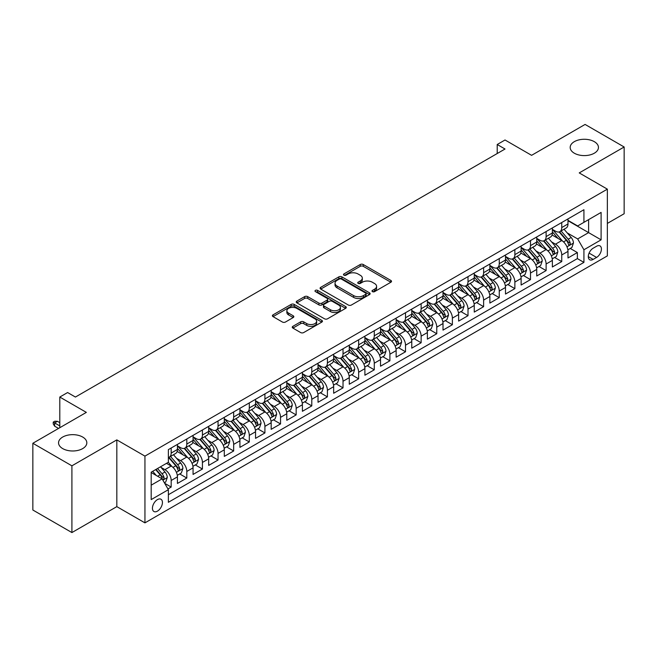<?xml version="1.0" encoding="UTF-8"?>
<svg xmlns="http://www.w3.org/2000/svg" width="657" height="657" viewBox="0 0 657 657"><rect width="100%" height="100%" fill="white"/><g stroke="black" fill="none" stroke-linecap="round" stroke-linejoin="round"><path stroke-width="0.99" d="M372.445 291.634A1.519 0.879 0 0 0 374.589 291.634L390.882 282.231A2.168 1.248 0 0 0 391.515 281.344A2.168 1.248 0 0 0 390.882 280.457L363.28 264.525A2.168 1.248 0 0 0 360.217 264.525L343.923 273.928A1.519 0.879 0 0 0 343.48 274.552A1.519 0.879 0 0 0 343.923 275.168A1.519 0.879 0 0 0 346.067 275.168L348.177 273.953A6.94 4.008 0 0 1 357.991 273.953L360.291 275.283A6.94 4.008 0 0 1 362.319 278.116A6.94 4.008 0 0 1 360.291 280.95L358.18 282.165A1.519 0.879 0 0 0 357.737 282.781A1.519 0.879 0 0 0 358.18 283.405A1.519 0.879 0 0 0 360.332 283.405L362.434 282.19A6.94 4.008 0 0 1 372.248 282.19L374.547 283.512A6.94 4.008 0 0 1 376.584 286.345A6.94 4.008 0 0 1 374.547 289.179L372.445 290.394A1.519 0.879 0 0 0 372.002 291.018A1.519 0.879 0 0 0 372.445 291.634L372.445 290.394M82.683 437.045A14.142 8.163 0 0 0 67.277 435.279A14.142 8.163 0 0 0 58.547 442.818A14.142 8.163 0 0 0 62.686 448.591A14.142 8.163 0 0 0 78.101 450.365A14.142 8.163 0 0 0 86.823 442.818A14.142 8.163 0 0 0 82.683 437.045M594.314 141.666A14.142 8.163 0 0 0 578.899 139.892A14.142 8.163 0 0 0 570.177 147.439A14.142 8.163 0 0 0 574.317 153.204A14.142 8.163 0 0 0 589.723 154.978A14.142 8.163 0 0 0 598.453 147.439A14.142 8.163 0 0 0 594.314 141.666M157.434 511.146A7.071 4.082 120 0 0 162.057 504.913A7.071 4.082 120 0 0 160.973 499.246A7.071 4.082 120 0 0 157.434 499.599A7.071 4.082 120 0 0 152.818 505.824A7.071 4.082 120 0 0 153.902 511.491A7.071 4.082 120 0 0 157.434 511.146M292.899 326.315A2.168 1.248 0 0 0 292.258 327.202A2.168 1.248 0 0 0 292.899 328.089L300.643 332.557A2.168 1.248 0 0 0 303.706 332.557L321.799 322.111A2.168 1.248 0 0 0 322.439 321.232A2.168 1.248 0 0 0 321.799 320.345L294.196 304.405A2.168 1.248 0 0 0 291.133 304.405L273.041 314.851A2.168 1.248 0 0 0 272.4 315.738A2.168 1.248 0 0 0 273.041 316.625L282.395 322.029A2.168 1.248 0 0 0 285.458 322.029L293.203 317.553A2.168 1.248 0 0 0 293.835 316.666A2.168 1.248 0 0 0 293.203 315.787L288.563 313.102A5.798 3.351 0 0 1 286.863 310.736A5.798 3.351 0 0 1 290.443 307.64A5.798 3.351 0 0 1 296.767 308.371L314.941 318.859A5.798 3.351 0 0 1 316.641 321.232A5.798 3.351 0 0 1 313.06 324.32A5.798 3.351 0 0 1 306.737 323.597L303.706 321.848A2.168 1.248 0 0 0 300.643 321.848L292.899 326.315L292.899 328.089M607.355 223.421L624.15 213.73L624.15 146.987L585.091 124.436L531.587 155.331L505.028 139.99L497.218 144.507L505.028 149.016L75.424 397.05L67.605 392.541L59.795 397.05L59.795 427.715M71.909 465.821L71.909 532.564L116.823 506.637L116.823 439.886L71.909 465.821L32.85 443.27L86.354 412.382L59.795 397.05M116.823 439.886L144.942 456.122L607.355 189.15L607.355 255.893L144.942 522.865L144.942 456.122M624.15 146.987L579.236 172.914L607.355 189.15M348.333 305.029A2.168 1.248 0 0 0 351.396 305.029L369.489 294.582A2.168 1.248 0 0 0 370.129 293.695A2.168 1.248 0 0 0 369.489 292.808L341.886 276.876A2.168 1.248 0 0 0 338.823 276.876L320.731 287.323A2.168 1.248 0 0 0 320.09 288.209A2.168 1.248 0 0 0 320.731 289.088L348.333 305.029M316.042 291.963A1.519 0.879 0 0 1 317.586 292.176L317.586 290.378L345.648 306.573A2.168 1.248 0 0 1 346.28 307.46A2.168 1.248 0 0 1 345.648 308.347L327.547 318.793A2.168 1.248 0 0 1 324.484 318.793L296.882 302.861L296.882 301.087A2.168 1.248 0 0 0 296.25 301.974A2.168 1.248 0 0 0 296.882 302.861M296.882 301.087L304.626 296.619A2.168 1.248 0 0 1 307.69 296.619L318.891 303.082A2.168 1.248 0 0 0 321.955 303.082L327.087 300.109A2.168 1.248 0 0 0 327.728 299.231A2.168 1.248 0 0 0 327.087 298.344L315.434 291.618A1.519 0.879 0 0 1 314.99 290.994A1.519 0.879 0 0 1 315.927 290.189A1.519 0.879 0 0 1 317.586 290.378M71.909 532.564L32.85 510.013L32.85 443.27M167.946 488.931L171.181 487.059L164.702 483.322M161.014 467.39L164.932 469.656A8.837 5.1 60 0 1 171.181 480.481L177.431 476.867L177.431 483.453L186.81 478.041L179.698 473.935M176.634 458.372L180.56 460.631A8.837 5.1 60 0 1 186.81 471.455L193.059 467.85L193.059 474.436L202.43 469.024L195.318 464.918M192.255 449.347L196.18 451.614A8.837 5.1 60 0 1 202.43 462.438L208.68 458.832L208.68 465.411L218.05 460.007L210.946 455.901M207.883 440.33L211.8 442.596A8.837 5.1 60 0 1 218.05 453.42L224.3 449.815L224.3 456.393L233.67 450.981L226.566 446.883M223.503 431.312L227.421 433.579A8.837 5.1 60 0 1 233.67 444.403L239.92 440.79L239.92 447.376L249.299 441.964L242.187 437.858M239.123 422.295L243.049 424.553A8.837 5.1 60 0 1 249.299 435.377L255.548 431.772L255.548 438.359L264.919 432.947L257.807 428.84M254.744 413.269L258.669 415.536A8.837 5.1 60 0 1 264.919 426.36L271.169 422.755L271.169 429.333L280.539 423.929L273.435 419.823M270.372 404.252L274.289 406.519A8.837 5.1 60 0 1 280.539 417.343L286.789 413.738L286.789 420.316L296.159 414.904L289.055 410.806M285.992 395.235L289.909 397.501A8.837 5.1 60 0 1 296.159 408.326L302.409 404.712L302.409 411.298L311.788 405.886L304.676 401.78M301.612 386.217L305.538 388.476A8.837 5.1 60 0 1 311.788 399.3L318.029 395.695L318.029 402.281L327.408 396.869L320.296 392.763M317.232 377.192L321.158 379.459A8.837 5.1 60 0 1 327.408 390.283L333.657 386.677L333.657 393.256L343.028 387.852L335.924 383.745M332.861 368.175L336.778 370.441A8.837 5.1 60 0 1 343.028 381.265L349.278 377.652L349.278 384.238L358.648 378.826L351.544 374.728M348.481 359.157L352.398 361.424A8.837 5.1 60 0 1 358.648 372.248L364.898 368.634L364.898 375.221L374.276 369.809L367.164 365.703M364.101 350.14L368.027 352.398A8.837 5.1 60 0 1 374.276 363.222L380.518 359.617L380.518 366.204L389.897 360.792L382.785 356.685M379.721 341.114L383.647 343.381A8.837 5.1 60 0 1 389.897 354.205L396.146 350.6L396.146 357.178L405.517 351.774L398.413 347.668M395.35 332.097L399.267 334.364A8.837 5.1 60 0 1 405.517 345.188L411.767 341.574L411.767 348.161L421.137 342.749L414.033 338.651M410.97 323.08L414.887 325.346A8.837 5.1 60 0 1 421.137 336.17L427.387 332.557L427.387 339.143L436.765 333.731L429.653 329.625M426.59 314.062L430.516 316.321A8.837 5.1 60 0 1 436.765 327.145L443.007 323.54L443.007 330.126L452.386 324.714L445.274 320.608M442.21 305.037L446.136 307.304A8.837 5.1 60 0 1 452.386 318.128L458.635 314.522L458.635 321.101L468.006 315.697L460.902 311.59M457.839 296.02L461.756 298.286A8.837 5.1 60 0 1 468.006 309.11L474.255 305.497L474.255 312.083L483.626 306.671L476.522 302.573M473.459 287.002L477.376 289.269A8.837 5.1 60 0 1 483.626 300.093L489.876 296.479L489.876 303.066L499.254 297.654L492.142 293.548M489.079 277.985L493.005 280.243A8.837 5.1 60 0 1 499.254 291.067L505.496 287.462L505.496 294.049L514.874 288.637L507.762 284.53M504.699 268.959L508.625 271.226A8.837 5.1 60 0 1 514.874 282.05L521.124 278.445L521.124 285.023L530.495 279.619L523.391 275.513M520.328 259.942L524.245 262.209A8.837 5.1 60 0 1 530.495 273.033L536.744 269.419L536.744 276.006L546.115 270.594L539.011 266.496M535.948 250.925L539.865 253.191A8.837 5.1 60 0 1 546.115 264.015L552.365 260.402L552.365 266.988L561.743 261.576L561.743 254.99A8.837 5.1 -120 0 0 555.494 244.166L551.568 241.907M554.631 257.47L561.743 261.576M177.431 476.867A8.837 5.1 -120 0 0 171.181 466.043L166.5 463.341M193.059 467.85A8.837 5.1 -120 0 0 186.81 457.026L177.144 451.449M208.68 458.832A8.837 5.1 -120 0 0 202.43 448.008L192.764 442.432M224.3 449.815A8.837 5.1 -120 0 0 218.05 438.991L208.392 433.406M239.92 440.79A8.837 5.1 -120 0 0 233.67 429.965L224.012 424.389M255.548 431.772A8.837 5.1 -120 0 0 249.299 420.948L239.633 415.372M271.169 422.755A8.837 5.1 -120 0 0 264.919 411.931L255.253 406.355M286.789 413.738A8.837 5.1 -120 0 0 280.539 402.913L270.881 397.329M302.409 404.712A8.837 5.1 -120 0 0 296.159 393.888L286.501 388.312M318.029 395.695A8.837 5.1 -120 0 0 311.788 384.871L302.121 379.294M333.657 386.677A8.837 5.1 -120 0 0 327.408 375.853L317.742 370.277M349.278 377.652A8.837 5.1 -120 0 0 343.028 366.836L333.37 361.251M364.898 368.634A8.837 5.1 -120 0 0 358.648 357.81L348.99 352.234M380.518 359.617A8.837 5.1 -120 0 0 374.276 348.793L364.61 343.217M396.146 350.6A8.837 5.1 -120 0 0 389.897 339.776L380.231 334.199M411.767 341.574A8.837 5.1 -120 0 0 405.517 330.758L395.859 325.174M427.387 332.557A8.837 5.1 -120 0 0 421.137 321.733L411.479 316.157M443.007 323.54A8.837 5.1 -120 0 0 436.765 312.716L427.099 307.139M458.635 314.522A8.837 5.1 -120 0 0 452.386 303.698L442.719 298.122M474.255 305.497A8.837 5.1 -120 0 0 468.006 294.681L458.348 289.096M489.876 296.479A8.837 5.1 -120 0 0 483.626 285.655L473.968 280.079M505.496 287.462A8.837 5.1 -120 0 0 499.254 276.638L489.588 271.062M521.124 278.445A8.837 5.1 -120 0 0 514.874 267.621L505.208 262.044M536.744 269.419A8.837 5.1 -120 0 0 530.495 258.603L520.837 253.019M552.365 260.402A8.837 5.1 -120 0 0 546.115 249.578L536.457 244.002M596.581 246.244L593.14 248.231A6.849 3.95 120 0 0 588.664 254.259A6.849 3.95 120 0 0 589.715 259.753A6.849 3.95 120 0 0 593.14 259.408L596.581 257.429A6.849 3.95 120 0 0 601.048 251.393A6.849 3.95 120 0 0 600.005 245.907A6.849 3.95 120 0 0 596.581 246.244M151.192 485.17L162.123 478.854L168.373 489.679L168.373 502.301L583.925 262.389L583.925 249.759L577.675 238.934L567.188 232.882M168.373 489.679L151.192 499.599L151.192 472.178L168.373 462.257L168.373 449.626L583.925 209.714L583.925 222.345L601.106 212.416L601.106 239.838L583.925 249.759M177.431 445.84L180.56 447.647A8.837 5.1 60 0 0 184.978 448.082L191.228 444.477A8.837 5.1 -120 0 0 193.059 440.428L193.059 435.377M193.059 436.823L196.18 438.63A8.837 5.1 60 0 0 200.599 439.065L206.848 435.46A8.837 5.1 -120 0 0 208.68 431.411L208.68 426.36M208.68 427.806L211.8 429.604A8.837 5.1 60 0 0 216.219 430.048L222.468 426.434A8.837 5.1 -120 0 0 224.3 422.394L224.3 417.343M224.3 418.78L227.421 420.587A8.837 5.1 60 0 0 231.847 421.022L238.089 417.417A8.837 5.1 -120 0 0 239.92 413.376L239.92 408.317M239.92 409.763L243.049 411.569A8.837 5.1 60 0 0 247.467 412.005L253.717 408.399A8.837 5.1 -120 0 0 255.548 404.351L255.548 399.3M255.548 400.745L258.669 402.552A8.837 5.1 60 0 0 263.087 402.987L269.337 399.382A8.837 5.1 -120 0 0 271.169 395.333L271.169 390.283M271.169 391.728L274.289 393.527A8.837 5.1 60 0 0 278.708 393.97L284.957 390.357A8.837 5.1 -120 0 0 286.789 386.316L286.789 381.265M286.789 382.703L289.909 384.509A8.837 5.1 60 0 0 294.328 384.945L300.577 381.339A8.837 5.1 -120 0 0 302.409 377.299L302.409 372.24M302.409 373.685L305.538 375.492A8.837 5.1 60 0 0 309.956 375.927L316.206 372.322A8.837 5.1 -120 0 0 318.029 368.273L318.029 363.222M318.029 364.668L321.158 366.475A8.837 5.1 60 0 0 325.576 366.91L331.826 363.305A8.837 5.1 -120 0 0 333.657 359.256L333.657 354.205M333.657 355.651L336.778 357.449A8.837 5.1 60 0 0 341.197 357.893L347.446 354.279A8.837 5.1 -120 0 0 349.278 350.238L349.278 345.188M349.278 346.625L352.398 348.432A8.837 5.1 60 0 0 356.817 348.867L363.066 345.262A8.837 5.1 -120 0 0 364.898 341.221L364.898 336.162M364.898 337.608L368.027 339.414A8.837 5.1 60 0 0 372.445 339.85L378.695 336.244A8.837 5.1 -120 0 0 380.518 332.196L380.518 327.145M380.518 328.59L383.647 330.397A8.837 5.1 60 0 0 388.065 330.832L394.315 327.227A8.837 5.1 -120 0 0 396.146 323.178L396.146 318.128M396.146 319.573L399.267 321.372A8.837 5.1 60 0 0 403.685 321.815L409.935 318.202A8.837 5.1 -120 0 0 411.767 314.161L411.767 309.11M411.767 310.547L414.887 312.354A8.837 5.1 60 0 0 419.306 312.789L425.555 309.184A8.837 5.1 -120 0 0 427.387 305.144L427.387 300.085M427.387 301.53L430.516 303.337A8.837 5.1 60 0 0 434.934 303.772L441.184 300.167A8.837 5.1 -120 0 0 443.007 296.118L443.007 291.067M443.007 292.513L446.136 294.32A8.837 5.1 60 0 0 450.554 294.755L456.804 291.15A8.837 5.1 -120 0 0 458.635 287.101L458.635 282.05M458.635 283.495L461.756 285.294A8.837 5.1 60 0 0 466.174 285.738L472.424 282.124A8.837 5.1 -120 0 0 474.255 278.083L474.255 273.033M474.255 274.47L477.376 276.277A8.837 5.1 60 0 0 481.795 276.712L488.044 273.107A8.837 5.1 -120 0 0 489.876 269.058L489.876 264.007M489.876 265.453L493.005 267.259A8.837 5.1 60 0 0 497.423 267.695L503.673 264.089A8.837 5.1 -120 0 0 505.496 260.041L505.496 254.99M505.496 256.435L508.625 258.242A8.837 5.1 60 0 0 513.043 258.677L519.293 255.072A8.837 5.1 -120 0 0 521.124 251.023L521.124 245.973M521.124 247.418L524.245 249.217A8.837 5.1 60 0 0 528.663 249.66L534.913 246.047A8.837 5.1 -120 0 0 536.744 242.006L536.744 236.955M536.744 238.392L539.865 240.199A8.837 5.1 60 0 0 544.283 240.634L550.533 237.029A8.837 5.1 -120 0 0 552.365 232.98L552.365 227.93M168.373 494.729L577.363 258.603L577.363 252.559L567.985 257.971L567.985 251.385A8.837 5.1 -120 0 0 561.743 240.561L552.077 234.984M552.365 229.375L555.494 231.182A8.837 5.1 -120 0 0 559.912 231.617A8.837 5.1 -120 0 0 561.743 227.577L561.743 222.518M559.912 231.617L566.162 228.012A8.837 5.1 -120 0 0 567.985 223.963L567.985 218.912M171.181 448.008L171.181 453.059A8.837 5.1 60 0 1 169.358 457.1A8.837 5.1 60 0 1 168.373 457.461M169.358 457.1L175.6 453.494A8.837 5.1 -120 0 0 177.431 449.454L177.431 444.395M186.81 438.991L186.81 444.042A8.837 5.1 60 0 1 184.978 448.082M202.43 429.965L202.43 435.016A8.837 5.1 60 0 1 200.599 439.065M218.05 420.948L218.05 425.999A8.837 5.1 60 0 1 216.219 430.048M233.67 411.931L233.67 416.981A8.837 5.1 60 0 1 231.847 421.022M249.299 402.913L249.299 407.964A8.837 5.1 60 0 1 247.467 412.005M264.919 393.888L264.919 398.939A8.837 5.1 60 0 1 263.087 402.987M280.539 384.871L280.539 389.921A8.837 5.1 60 0 1 278.708 393.97M296.159 375.853L296.159 380.904A8.837 5.1 60 0 1 294.328 384.945M311.788 366.836L311.788 371.887A8.837 5.1 60 0 1 309.956 375.927M327.408 357.81L327.408 362.861A8.837 5.1 60 0 1 325.576 366.91M343.028 348.793L343.028 353.844A8.837 5.1 60 0 1 341.197 357.893M358.648 339.776L358.648 344.826A8.837 5.1 60 0 1 356.817 348.867M374.276 330.758L374.276 335.809A8.837 5.1 60 0 1 372.445 339.85M389.897 321.733L389.897 326.784A8.837 5.1 60 0 1 388.065 330.832M405.517 312.716L405.517 317.766A8.837 5.1 60 0 1 403.685 321.815M421.137 303.698L421.137 308.749A8.837 5.1 60 0 1 419.306 312.789M436.765 294.681L436.765 299.732A8.837 5.1 60 0 1 434.934 303.772M452.386 285.655L452.386 290.706A8.837 5.1 60 0 1 450.554 294.755M468.006 276.638L468.006 281.689A8.837 5.1 60 0 1 466.174 285.738M483.626 267.621L483.626 272.671A8.837 5.1 60 0 1 481.795 276.712M499.254 258.603L499.254 263.654A8.837 5.1 60 0 1 497.423 267.695M514.874 249.578L514.874 254.629A8.837 5.1 60 0 1 513.043 258.677M530.495 240.561L530.495 245.611A8.837 5.1 60 0 1 528.663 249.66M546.115 231.543L546.115 236.594A8.837 5.1 60 0 1 544.283 240.634M546.115 264.015L546.115 270.594M530.495 273.033L530.495 279.619M514.874 282.05L514.874 288.637M499.254 291.067L499.254 297.654M483.626 300.093L483.626 306.671M468.006 309.11L468.006 315.697M452.386 318.128L452.386 324.714M436.765 327.145L436.765 333.731M421.137 336.17L421.137 342.749M405.517 345.188L405.517 351.774M389.897 354.205L389.897 360.792M374.276 363.222L374.276 369.809M358.648 372.248L358.648 378.826M343.028 381.265L343.028 387.852M327.408 390.283L327.408 396.869M311.788 399.3L311.788 405.886M296.159 408.326L296.159 414.904M280.539 417.343L280.539 423.929M264.919 426.36L264.919 432.947M249.299 435.377L249.299 441.964M233.67 444.403L233.67 450.981M218.05 453.42L218.05 460.007M202.43 462.438L202.43 469.024M186.81 471.455L186.81 478.041M171.181 480.481L171.181 487.059M162.123 478.854L151.192 472.539M577.675 238.934L588.606 232.627L588.606 219.635L601.106 212.416M567.985 220.719L601.106 239.838M567.985 220.358L577.675 225.951L583.925 222.345M116.823 506.637L144.942 522.865M497.218 144.507L497.218 153.524M570.251 248.453L577.363 252.559M577.363 258.603L583.925 262.389M373.053 291.848L374.547 290.985A6.94 4.008 0 0 0 376.584 288.152L376.584 286.345M362.319 278.116L362.319 279.915A6.94 4.008 0 0 1 360.291 282.748L358.788 283.619M390.849 282.247L363.28 266.331A2.168 1.248 0 0 0 360.217 266.331L344.531 275.382M369.489 292.808L369.489 294.582L341.886 278.675A2.168 1.248 0 0 0 338.823 278.675L320.756 289.105M365.653 294.311A1.519 0.879 0 0 0 366.105 293.695A1.519 0.879 0 0 0 365.653 293.071L341.426 279.085A1.519 0.879 0 0 0 339.283 279.085L337.057 280.375A6.94 4.008 0 0 0 335.029 283.2A6.94 4.008 0 0 0 337.057 286.033L353.622 295.601A6.94 4.008 0 0 0 363.436 295.601L365.653 294.311L365.653 296.118A1.519 0.879 0 0 0 366.105 295.502L366.105 293.695M335.029 283.2L335.029 285.007A6.94 4.008 0 0 0 337.057 287.84L337.057 286.033M365.653 296.118L363.436 297.399A6.94 4.008 0 0 1 353.622 297.399L337.057 287.84M296.915 302.877L304.626 298.418L304.626 296.619M327.728 299.231L327.728 301.029A2.168 1.248 0 0 1 327.087 301.916L321.955 304.881A2.168 1.248 0 0 1 318.891 304.881L307.69 298.418A2.168 1.248 0 0 0 304.626 298.418M317.586 292.176L345.615 308.363M330.504 309.784A5.798 3.351 0 0 0 336.827 310.515A5.798 3.351 0 0 0 340.408 307.419A5.798 3.351 0 0 0 338.708 305.045L332.302 301.349A2.168 1.248 0 0 0 329.239 301.349L324.098 304.322A2.168 1.248 0 0 0 323.466 305.201A2.168 1.248 0 0 0 324.098 306.088L330.504 309.784L330.504 311.59A5.798 3.351 0 0 0 336.827 312.313A5.798 3.351 0 0 0 340.408 309.217L340.408 307.419M323.466 305.201L323.466 307.008A2.168 1.248 0 0 0 324.098 307.895L324.098 306.088M330.504 311.59L324.098 307.895M316.641 321.232L316.641 323.03A5.798 3.351 0 0 1 313.06 326.127A5.798 3.351 0 0 1 306.737 325.404L303.706 323.655A2.168 1.248 0 0 0 300.643 323.655L292.923 328.106M286.863 310.736L286.863 312.543A5.798 3.351 0 0 0 288.563 314.908L288.563 313.102M293.17 317.569L288.563 314.908M321.774 322.127L294.196 306.211A2.168 1.248 0 0 0 291.133 306.211L273.066 316.641M567.853 249.841L571.894 247.508L573.454 243A5.856 3.384 -120 0 0 571.179 237.497L564.034 229.236M562.606 241.135L554.138 231.33A16.901 9.756 -120 0 0 552.365 229.474M557.965 238.384L553.227 232.898A14.027 8.098 -120 0 0 552.365 231.954M559.115 231.937L566.334 240.298A5.856 3.384 60 0 1 568.42 244.33C569.299 245.504 569.923 245.143 570.292 243.246A5.856 3.384 -120 0 0 568.206 239.214L561.07 230.952M559.534 231.798L567.295 240.782A2.981 1.725 60 0 1 568.05 241.948L570.292 243.246M568.42 244.33L568.847 245.02M552.233 258.858L556.274 256.526L557.834 252.017A5.856 3.384 -120 0 0 555.551 246.515L548.414 238.253M546.985 250.153L538.518 240.347A16.901 9.756 -120 0 0 536.744 238.491M542.345 247.402L537.607 241.916A14.027 8.098 -120 0 0 536.744 240.979M543.487 240.955L550.714 249.315A5.856 3.384 60 0 1 552.8 253.347C553.679 254.522 554.303 254.16 554.672 252.263A5.856 3.384 -120 0 0 552.586 248.231L545.45 239.969M543.914 240.815L551.675 249.8A2.981 1.725 60 0 1 552.422 250.966L554.672 252.263M552.8 253.347L553.227 254.045M536.613 267.875L540.645 265.543L542.214 261.034A5.856 3.384 -120 0 0 539.931 255.54L532.794 247.27M531.365 259.17L522.898 249.373A16.901 9.756 -120 0 0 521.124 247.508M526.717 256.419L521.987 250.941A14.027 8.098 -120 0 0 521.124 249.997M527.867 249.972L535.085 258.332A5.856 3.384 60 0 1 537.18 262.365C538.058 263.547 538.683 263.186 539.052 261.281A5.856 3.384 -120 0 0 536.966 257.248L529.821 248.987M528.294 249.841L536.055 258.817A2.981 1.725 60 0 1 536.802 259.983L539.052 261.281M537.18 262.365L537.598 263.063M520.993 276.893L525.025 274.56L526.586 270.052A5.856 3.384 -120 0 0 524.311 264.557L517.174 256.296M515.745 268.187L507.278 258.39A16.901 9.756 -120 0 0 505.496 256.534M511.097 265.436L506.366 259.958A14.027 8.098 -120 0 0 505.496 259.014M512.246 258.998L519.465 267.35A5.856 3.384 60 0 1 521.551 271.382C522.43 272.565 523.054 272.203 523.432 270.306A5.856 3.384 -120 0 0 521.338 266.274L514.201 258.004M512.674 258.858L520.426 267.842A2.981 1.725 60 0 1 521.182 269.009L523.432 270.306M521.551 271.382L521.978 272.08M505.364 285.918L509.405 283.586L510.965 279.077A5.856 3.384 -120 0 0 508.69 273.575L501.546 265.313M500.117 277.213L491.658 267.407A16.901 9.756 -120 0 0 489.876 265.551M495.477 274.462L490.738 268.976A14.027 8.098 -120 0 0 489.876 268.031M496.626 268.015L503.845 276.375A5.856 3.384 60 0 1 505.931 280.408C506.81 281.582 507.434 281.221 507.804 279.324A5.856 3.384 -120 0 0 505.718 275.291L498.581 267.029M497.045 267.875L504.806 276.86A2.981 1.725 60 0 1 505.562 278.026L507.804 279.324M505.931 280.408L506.358 281.097M489.744 294.936L493.785 292.603L495.345 288.095A5.856 3.384 -120 0 0 493.062 282.592L485.925 274.33M484.496 286.23L476.029 276.425A16.901 9.756 -120 0 0 474.255 274.569M479.856 283.479L475.118 277.993A14.027 8.098 -120 0 0 474.255 277.057M480.998 277.032L488.225 285.393A5.856 3.384 60 0 1 490.311 289.425C491.19 290.599 491.814 290.238 492.183 288.341A5.856 3.384 -120 0 0 490.097 284.309L482.961 276.047M481.425 276.893L489.186 285.877A2.981 1.725 60 0 1 489.933 287.043L492.183 288.341M490.311 289.425L490.738 290.123M474.124 303.953L478.165 301.62L479.725 297.112A5.856 3.384 -120 0 0 477.442 291.618L470.305 283.348M468.876 295.248L460.409 285.45A16.901 9.756 -120 0 0 458.635 283.586M464.228 292.496L459.498 287.019A14.027 8.098 -120 0 0 458.635 286.074M465.378 286.05L472.597 294.41A5.856 3.384 60 0 1 474.691 298.442C475.569 299.625 476.194 299.264 476.563 297.358A5.856 3.384 -120 0 0 474.477 293.326L467.332 285.064M465.805 285.918L473.566 294.894A2.981 1.725 60 0 1 474.313 296.061L476.563 297.358M474.691 298.442L475.11 299.14M458.504 312.97L462.536 310.638L464.097 306.129A5.856 3.384 -120 0 0 461.822 300.635L454.685 292.373M453.256 304.265L444.789 294.467A16.901 9.756 -120 0 0 443.007 292.611M448.608 301.514L443.877 296.036A14.027 8.098 -120 0 0 443.007 295.092M449.758 295.075L456.976 303.427A5.856 3.384 60 0 1 459.062 307.46C459.941 308.642 460.573 308.281 460.943 306.384A5.856 3.384 -120 0 0 458.849 302.351L451.712 294.081M450.185 294.936L457.937 303.92A2.981 1.725 60 0 1 458.693 305.086L460.943 306.384M459.062 307.46L459.489 308.158M442.875 321.996L446.916 319.663L448.476 315.155A5.856 3.384 -120 0 0 446.202 309.652L439.057 301.391M437.628 313.29L429.169 303.485A16.901 9.756 -120 0 0 427.387 301.629M432.988 310.539L428.249 305.053A14.027 8.098 -120 0 0 427.387 304.109M434.137 304.092L441.356 312.453A5.856 3.384 60 0 1 443.442 316.485C444.321 317.66 444.945 317.298 445.315 315.401A5.856 3.384 -120 0 0 443.229 311.369L436.092 303.107M434.556 303.953L442.317 312.937A2.981 1.725 60 0 1 443.073 314.103L445.315 315.401M443.442 316.485L443.869 317.175M427.255 331.013L431.296 328.681L432.856 324.172A5.856 3.384 -120 0 0 430.573 318.67L423.437 310.408M422.008 322.308L413.54 312.502A16.901 9.756 -120 0 0 411.767 310.646M417.367 319.557L412.629 314.071A14.027 8.098 -120 0 0 411.767 313.134M418.517 313.11L425.736 321.47A5.856 3.384 60 0 1 427.822 325.502C428.701 326.677 429.325 326.315 429.694 324.418A5.856 3.384 -120 0 0 427.608 320.386L420.472 312.124M418.936 312.97L426.697 321.955A2.981 1.725 60 0 1 427.444 323.121L429.694 324.418M427.822 325.502L428.249 326.2M411.635 340.03L415.676 337.698L417.236 333.189A5.856 3.384 -120 0 0 414.953 327.695L407.816 319.425M406.387 331.325L397.92 321.528A16.901 9.756 -120 0 0 396.146 319.663M401.747 328.574L397.009 323.096A14.027 8.098 -120 0 0 396.146 322.152M402.889 322.127L410.108 330.487A5.856 3.384 60 0 1 412.202 334.52C413.081 335.702 413.705 335.341 414.074 333.436A5.856 3.384 -120 0 0 411.988 329.403L404.852 321.142M403.316 321.996L411.077 330.972A2.981 1.725 60 0 1 411.824 332.138L414.074 333.436M412.202 334.52L412.621 335.218M396.015 349.048L400.047 346.715L401.608 342.207A5.856 3.384 -120 0 0 399.333 336.713L392.196 328.451M390.767 340.342L382.3 330.545A16.901 9.756 -120 0 0 380.518 328.689M386.119 337.591L381.389 332.113A14.027 8.098 -120 0 0 380.518 331.169M387.269 331.153L394.487 339.505A5.856 3.384 60 0 1 396.573 343.545C397.452 344.72 398.085 344.358 398.454 342.461A5.856 3.384 -120 0 0 396.36 338.429L389.223 330.159M387.696 331.013L395.448 339.998A2.981 1.725 60 0 1 396.204 341.164L398.454 342.461M396.573 343.545L397 344.235M380.387 358.073L384.427 355.741L385.988 351.232A5.856 3.384 -120 0 0 383.713 345.73L376.568 337.468M375.139 349.368L366.68 339.562A16.901 9.756 -120 0 0 364.898 337.706M370.499 346.617L365.76 341.131A14.027 8.098 -120 0 0 364.898 340.186M371.648 340.17L378.867 348.53A5.856 3.384 60 0 1 380.953 352.563C381.832 353.737 382.456 353.376 382.826 351.479A5.856 3.384 -120 0 0 380.74 347.446L373.603 339.184M372.067 340.03L379.828 349.015A2.981 1.725 60 0 1 380.584 350.181L382.826 351.479M380.953 352.563L381.38 353.252M364.766 367.091L368.807 364.758L370.367 360.25A5.856 3.384 -120 0 0 368.084 354.747L360.948 346.485M359.519 358.385L351.052 348.58A16.901 9.756 -120 0 0 349.278 346.724M354.879 355.634L350.14 350.148A14.027 8.098 -120 0 0 349.278 349.212M356.028 349.187L363.247 357.548A5.856 3.384 60 0 1 365.333 361.58C366.212 362.754 366.836 362.393 367.206 360.496A5.856 3.384 -120 0 0 365.12 356.464L357.983 348.202M356.447 349.048L364.208 358.032A2.981 1.725 60 0 1 364.955 359.198L367.206 360.496M365.333 361.58L365.76 362.278M349.146 376.108L353.187 373.776L354.747 369.267A5.856 3.384 -120 0 0 352.464 363.773L345.327 355.503M343.898 367.403L335.431 357.605A16.901 9.756 -120 0 0 333.657 355.741M339.258 364.651L334.52 359.174A14.027 8.098 -120 0 0 333.657 358.229M340.4 358.205L347.619 366.565A5.856 3.384 60 0 1 349.713 370.597C350.592 371.78 351.216 371.419 351.585 369.513A5.856 3.384 -120 0 0 349.499 365.481L342.363 357.219M340.827 358.073L348.588 367.049A2.981 1.725 60 0 1 349.335 368.216L351.585 369.513M349.713 370.597L350.132 371.295M333.526 385.125L337.558 382.801L339.119 378.284A5.856 3.384 -120 0 0 336.844 372.79L329.707 364.528M328.278 376.42L319.811 366.622A16.901 9.756 -120 0 0 318.029 364.766M323.63 373.677L318.9 368.191A14.027 8.098 -120 0 0 318.029 367.247M324.78 367.23L331.999 375.582A5.856 3.384 60 0 1 334.085 379.623C334.963 380.797 335.596 380.436 335.965 378.539A5.856 3.384 -120 0 0 333.871 374.506L326.734 366.236M325.207 367.091L332.959 376.075A2.981 1.725 60 0 1 333.715 377.241L335.965 378.539M334.085 379.623L334.512 380.313M317.898 394.151L321.938 391.818L323.499 387.31A5.856 3.384 -120 0 0 321.224 381.807L314.079 373.546M312.65 385.445L304.191 375.64A16.901 9.756 -120 0 0 302.409 373.784M308.01 382.694L303.271 377.208A14.027 8.098 -120 0 0 302.409 376.264M309.16 376.247L316.378 384.608A5.856 3.384 60 0 1 318.464 388.64C319.343 389.815 319.967 389.453 320.337 387.556A5.856 3.384 -120 0 0 318.251 383.524L311.114 375.262M309.578 376.108L317.339 385.092A2.981 1.725 60 0 1 318.095 386.259L320.337 387.556M318.464 388.64L318.891 389.33M302.277 403.168L306.318 400.836L307.878 396.327A5.856 3.384 -120 0 0 305.595 390.825L298.459 382.563M297.03 394.463L288.563 384.657A16.901 9.756 -120 0 0 286.789 382.801M292.39 391.712L287.651 386.234A14.027 8.098 -120 0 0 286.789 385.289M293.539 385.265L300.758 393.625A5.856 3.384 60 0 1 302.844 397.657C303.723 398.832 304.347 398.471 304.717 396.573A5.856 3.384 -120 0 0 302.631 392.541L295.494 384.279M293.958 385.125L301.719 394.11A2.981 1.725 60 0 1 302.466 395.276L304.717 396.573M302.844 397.657L303.271 398.356M286.657 412.185L290.698 409.853L292.258 405.344A5.856 3.384 -120 0 0 289.975 399.85L282.839 391.58M281.41 403.48L272.942 393.683A16.901 9.756 -120 0 0 271.169 391.827M276.769 400.729L272.031 395.251A14.027 8.098 -120 0 0 271.169 394.307M277.911 394.282L285.13 402.642A5.856 3.384 60 0 1 287.224 406.675C288.103 407.857 288.727 407.496 289.096 405.591A5.856 3.384 -120 0 0 287.01 401.558L279.874 393.297M278.338 394.151L286.099 403.127A2.981 1.725 60 0 1 286.846 404.293L289.096 405.591M287.224 406.675L287.643 407.373M271.037 421.203L275.069 418.879L276.63 414.362A5.856 3.384 -120 0 0 274.355 408.868L267.218 400.606M265.789 412.497L257.322 402.7A16.901 9.756 -120 0 0 255.548 400.844M261.141 409.754L256.411 404.269A14.027 8.098 -120 0 0 255.548 403.324M262.291 403.308L269.51 411.66A5.856 3.384 60 0 1 271.596 415.7C272.474 416.875 273.107 416.513 273.476 414.616A5.856 3.384 -120 0 0 271.382 410.584L264.245 402.314M262.718 403.168L270.47 412.153A2.981 1.725 60 0 1 271.226 413.319L273.476 414.616M271.596 415.7L272.023 416.39M255.417 430.228L259.449 427.896L261.01 423.387A5.856 3.384 -120 0 0 258.735 417.885L251.59 409.623M250.161 421.523L241.702 411.717A16.901 9.756 -120 0 0 239.92 409.861M245.521 418.772L240.791 413.286A14.027 8.098 -120 0 0 239.92 412.341M246.671 412.325L253.889 420.685A5.856 3.384 60 0 1 255.975 424.718C256.854 425.892 257.478 425.531 257.848 423.634A5.856 3.384 -120 0 0 255.762 419.601L248.625 411.339M247.098 412.185L254.85 421.17A2.981 1.725 60 0 1 255.606 422.336L257.848 423.634M255.975 424.718L256.402 425.408M239.789 439.246L243.829 436.913L245.39 432.405A5.856 3.384 -120 0 0 243.106 426.902L235.97 418.64M234.541 430.54L226.074 420.743A16.901 9.756 -120 0 0 224.3 418.879M229.901 427.789L225.162 422.311A14.027 8.098 -120 0 0 224.3 421.367M231.05 421.342L238.269 429.703A5.856 3.384 60 0 1 240.355 433.735C241.234 434.909 241.858 434.548 242.228 432.651A5.856 3.384 -120 0 0 240.142 428.619L233.005 420.357M231.469 421.203L239.23 430.187A2.981 1.725 60 0 1 239.977 431.353L242.228 432.651M240.355 433.735L240.782 434.433M224.168 448.263L228.209 445.931L229.769 441.422A5.856 3.384 -120 0 0 227.486 435.928L220.35 427.658M218.921 439.558L210.454 429.76A16.901 9.756 -120 0 0 208.68 427.904M214.281 436.806L209.542 431.329A14.027 8.098 -120 0 0 208.68 430.384M215.422 430.36L222.641 438.72A5.856 3.384 60 0 1 224.735 442.752C225.614 443.935 226.238 443.574 226.608 441.668A5.856 3.384 -120 0 0 224.522 437.636L217.385 429.374M215.849 430.228L223.61 439.204A2.981 1.725 60 0 1 224.357 440.371L226.608 441.668M224.735 442.752L225.154 443.45M208.548 457.28L212.581 454.956L214.141 450.439A5.856 3.384 -120 0 0 211.866 444.945L204.729 436.683M203.3 448.575L194.833 438.777A16.901 9.756 -120 0 0 193.059 436.921M198.652 445.832L193.922 440.346A14.027 8.098 -120 0 0 193.059 439.402M199.802 439.385L207.021 447.737A5.856 3.384 60 0 1 209.107 451.778C209.985 452.952 210.618 452.591 210.987 450.694A5.856 3.384 -120 0 0 208.893 446.661L201.756 438.391M200.229 439.246L207.982 448.23A2.981 1.725 60 0 1 208.737 449.396L210.987 450.694M209.107 451.778L209.534 452.468M192.928 466.306L196.96 463.973L198.521 459.465A5.856 3.384 -120 0 0 196.246 453.962L189.101 445.701M187.672 457.601L179.213 447.795A16.901 9.756 -120 0 0 177.431 445.939M183.032 454.849L178.302 449.363A14.027 8.098 -120 0 0 177.431 448.427M184.182 448.403L191.401 456.763A5.856 3.384 60 0 1 193.487 460.795C194.365 461.97 194.989 461.608 195.359 459.711A5.856 3.384 -120 0 0 193.273 455.679L186.136 447.417M184.609 448.263L192.361 457.247A2.981 1.725 60 0 1 193.117 458.414L195.359 459.711M193.487 460.795L193.914 461.485M177.3 475.323L181.34 472.991L182.901 468.482A5.856 3.384 -120 0 0 180.618 462.98L173.481 454.718M172.052 466.618L168.315 462.29M167.412 463.867L166.804 463.16M168.562 457.42L175.78 465.78A5.856 3.384 60 0 1 177.866 469.812C178.745 470.987 179.369 470.626 179.739 468.728A5.856 3.384 -120 0 0 177.653 464.696L170.516 456.434M168.98 457.28L176.741 466.265A2.981 1.725 60 0 1 177.489 467.431L179.739 468.728M177.866 469.812L178.293 470.511M164.39 482.78L165.72 482.008L167.28 477.499A5.856 3.384 -120 0 0 164.997 472.005L160.505 466.798M156.309 475.496L152.695 471.307M151.792 472.884L151.192 472.194M155.66 469.599L160.152 474.797A5.856 3.384 60 0 1 162.246 478.83C163.125 480.012 163.749 479.651 164.119 477.746A5.856 3.384 -120 0 0 162.033 473.713L157.54 468.515M156.021 469.385L161.121 475.282A2.981 1.725 60 0 1 161.868 476.448L164.119 477.746M162.246 478.83L162.665 479.528M54.646 426.179L53.233 423.929L53.233 422.123L54.802 421.219L57.455 421.309L54.646 422.936L54.646 426.179L58.547 428.438M53.233 422.123L59.795 425.908M57.455 421.309L59.795 422.665M164.932 469.656L171.181 466.043M180.56 460.631L186.81 457.026M196.18 451.614L202.43 448.008M211.8 442.596L218.05 438.991M227.421 433.579L233.67 429.965M243.049 424.553L249.299 420.948M258.669 415.536L264.919 411.931M274.289 406.519L280.539 402.913M289.909 397.501L296.159 393.888M305.538 388.476L311.788 384.871M321.158 379.459L327.408 375.853M336.778 370.441L343.028 366.836M352.398 361.424L358.648 357.81M368.027 352.398L374.276 348.793M383.647 343.381L389.897 339.776M399.267 334.364L405.517 330.758M414.887 325.346L421.137 321.733M430.516 316.321L436.765 312.716M446.136 307.304L452.386 303.698M461.756 298.286L468.006 294.681M477.376 289.269L483.626 285.655M493.005 280.243L499.254 276.638M508.625 271.226L514.874 267.621M524.245 262.209L530.495 258.603M539.865 253.191L546.115 249.578M555.494 244.166L561.743 240.561M561.743 227.577L567.985 223.963M171.181 453.059L177.431 449.454M186.81 444.042L193.059 440.428M202.43 435.016L208.68 431.411M218.05 425.999L224.3 422.394M233.67 416.981L239.92 413.376M249.299 407.964L255.548 404.351M264.919 398.939L271.169 395.333M280.539 389.921L286.789 386.316M296.159 380.904L302.409 377.299M311.788 371.887L318.029 368.273M327.408 362.861L333.657 359.256M343.028 353.844L349.278 350.238M358.648 344.826L364.898 341.221M374.276 335.809L380.518 332.196M389.897 326.784L396.146 323.178M405.517 317.766L411.767 314.161M421.137 308.749L427.387 305.144M436.765 299.732L443.007 296.118M452.386 290.706L458.635 287.101M468.006 281.689L474.255 278.083M483.626 272.671L489.876 269.058M499.254 263.654L505.496 260.041M514.874 254.629L521.124 251.023M530.495 245.611L536.744 242.006M546.115 236.594L552.365 232.98M561.743 254.99L567.985 251.385M589.083 253.101L596.581 257.429M588.294 256.616L593.14 259.408M374.547 290.985L374.547 289.179M358.18 283.405L358.18 282.165M360.291 282.748L360.291 280.95M343.923 275.168L343.923 273.928M360.217 266.331L360.217 264.525M363.28 266.331L363.28 264.525M390.882 282.231L390.882 280.457M320.731 289.088L320.731 287.323M338.823 278.675L338.823 276.876M341.886 278.675L341.886 276.876M353.622 297.399L353.622 295.601M363.436 297.399L363.436 295.601M307.69 298.418L307.69 296.619M318.891 304.881L318.891 303.082M321.955 304.881L321.955 303.082M327.087 301.916L327.087 300.109M345.648 308.347L345.648 306.573M300.643 323.655L300.643 321.848M303.706 323.655L303.706 321.848M306.737 325.404L306.737 323.597M293.203 317.553L293.203 315.787M273.041 316.625L273.041 314.851M291.133 306.211L291.133 304.405M294.196 306.211L294.196 304.405M321.799 322.111L321.799 320.345M566.966 246.835L573.413 243.106M554.138 231.33L554.943 230.87M568.206 239.214L571.179 237.497M563.542 241.907L566.334 240.298M551.338 255.852L557.793 252.132M538.518 240.347L539.323 239.887M552.586 248.231L555.551 246.515M547.922 250.925L550.714 249.315M535.718 264.87L542.173 261.149M522.898 249.373L523.703 248.904M536.966 257.248L539.931 255.54M532.293 259.942L535.085 258.332M520.098 273.895L526.553 270.167M507.278 258.39L508.083 257.922M521.338 266.274L524.311 264.557M516.673 268.968L519.465 267.35M504.477 282.912L510.924 279.184M491.658 267.407L492.454 266.947M505.718 275.291L508.69 273.575M501.053 277.985L503.845 276.375M488.849 291.93L495.304 288.209M476.029 276.425L476.834 275.965M490.097 284.309L493.062 282.592M485.433 287.002L488.225 285.393M473.229 300.947L479.684 297.227M460.409 285.45L461.214 284.982M474.477 293.326L477.442 291.618M469.804 296.02L472.597 294.41M457.609 309.973L464.064 306.244M444.789 294.467L445.594 293.999M458.849 302.351L461.822 300.635M454.184 305.045L456.976 303.427M441.989 318.99L448.435 315.261M429.169 303.485L429.974 303.025M443.229 311.369L446.202 309.652M438.564 314.062L441.356 312.453M426.36 328.007L432.815 324.287M413.54 312.502L414.345 312.042M427.608 320.386L430.573 318.67M422.944 323.08L425.736 321.47M410.74 337.025L417.195 333.304M397.92 321.528L398.725 321.059M411.988 329.403L414.953 327.695M407.315 332.097L410.108 330.487M395.12 346.05L401.575 342.322M382.3 330.545L383.105 330.077M396.36 338.429L399.333 336.713M391.695 341.123L394.487 339.505M379.5 355.067L385.955 351.339M366.68 339.562L367.485 339.102M380.74 347.446L383.713 345.73M376.075 350.14L378.867 348.53M363.879 364.085L370.326 360.365M351.052 348.58L351.856 348.12M365.12 356.464L368.084 354.747M360.455 359.157L363.247 357.548M348.251 373.102L354.706 369.382M335.431 357.605L336.236 357.137M349.499 365.481L352.464 363.773M344.826 368.175L347.619 366.565M332.631 382.128L339.086 378.399M319.811 366.622L320.616 366.154M333.871 374.506L336.844 372.79M329.206 377.2L331.999 375.582M317.011 391.145L323.466 387.416M304.191 375.64L304.996 375.18M318.251 383.524L321.224 381.807M313.586 386.217L316.378 384.608M301.391 400.162L307.837 396.442M288.563 384.657L289.367 384.197M302.631 392.541L305.595 390.825M297.966 395.235L300.758 393.625M285.762 409.18L292.217 405.459M272.942 393.683L273.747 393.215M287.01 401.558L289.975 399.85M282.338 404.252L285.13 402.642M270.142 418.205L276.597 414.477M257.322 402.7L258.127 402.232M271.382 410.584L274.355 408.868M266.717 413.278L269.51 411.66M254.522 427.222L260.977 423.494M241.702 411.717L242.507 411.257M255.762 419.601L258.735 417.885M251.097 422.295L253.889 420.685M238.902 436.24L245.348 432.52M226.074 420.743L226.879 420.275M240.142 428.619L243.106 426.902M235.477 431.312L238.269 429.703M223.273 445.265L229.728 441.537M210.454 429.76L211.258 429.292M224.522 437.636L227.486 435.928M219.849 440.33L222.641 438.72M207.653 454.283L214.108 450.554M194.833 438.777L195.638 438.309M208.893 446.661L211.866 444.945M204.228 449.355L207.021 447.737M192.033 463.3L198.488 459.572M179.213 447.795L180.018 447.335M193.273 455.679L196.246 453.962M188.608 458.372L191.401 456.763M176.413 472.317L182.86 468.597M177.653 464.696L180.618 462.98M172.988 467.39L175.78 465.78M162.862 480.136L167.239 477.614M162.033 473.713L164.997 472.005M157.631 476.259L160.152 474.797"/></g></svg>
